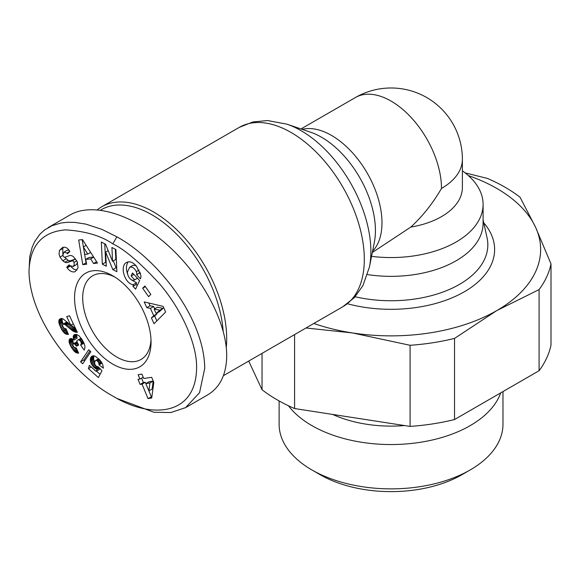 <?xml version="1.0" encoding="UTF-8"?>
<svg xmlns="http://www.w3.org/2000/svg" width="580" height="580" viewBox="0 0 580 580"><rect width="100%" height="100%" fill="white"/><g stroke="black" fill="none" stroke-linecap="round" stroke-linejoin="round"><path stroke-width="0.87" d="M226.28 347.543A103.552 59.783 -120 0 0 185.078 238.452A103.552 59.783 -120 0 0 101.703 206.799A103.552 59.783 -120 0 0 97.368 209.764M371.555 256.353A92.046 53.142 0 0 0 483.096 204.414A92.046 53.142 0 0 0 462.383 170.832M367.51 274.579A92.046 53.142 0 0 0 483.096 223.206L483.096 204.414M150.981 339.597A48.321 27.898 60 0 1 141.027 359.469A48.321 27.898 60 0 1 92.706 331.571A48.321 27.898 60 0 1 92.706 275.768A48.321 27.898 60 0 1 114.891 277.088M112.803 275.812A54.078 31.219 -120 0 0 74.559 297.888A54.078 31.219 -120 0 0 112.803 364.124A54.078 31.219 -120 0 0 151.039 342.048A54.078 31.219 -120 0 0 112.803 275.812L112.803 275.812M112.796 396.06L116.87 398.409L153.917 412.271L170.853 412.532L185.607 407.631L199.556 392.689L204.733 368.351C204.204 317.173 156.803 258.52 116.87 236.829L101.906 229.368L85.912 224.134L74.958 222.408L67.671 222.27L61.11 222.981L51.953 225.692L44.384 230.1L39.817 234.291L34.575 241.787L32.11 247.385L29.783 256.556L29 271.57C29.87 245.71 42.05 231.804 65.533 229.868C85.369 231.13 101.13 235.792 112.803 243.868C124.424 249.262 139.969 262.537 159.435 283.7C181.504 309.299 197.055 343.998 196.598 367.756C196.12 416.36 150.669 419.18 112.796 396.06C75.074 375.499 29.884 320.689 29 271.57M185.607 407.631L207.567 394.951C220.103 387.389 226.483 374.296 226.7 355.663C226.737 322.118 202.304 276.356 167.823 245.405C133.371 214.404 92.815 201.753 70.1 214.926L48.133 227.606M100.579 210.119A101.253 58.457 60 0 1 151.851 214.752A101.253 58.457 60 0 1 223.133 330.803M500.707 392.877A111.933 64.619 180 0 1 402.745 444.193A111.933 64.619 180 0 1 288.449 405.753M502.976 391.565L502.976 424.248A111.933 64.619 180 0 1 470.191 469.945A111.933 64.619 180 0 1 311.902 469.945A111.933 64.619 180 0 1 279.118 424.248L279.118 400.939M311.902 469.945L320.037 474.643A100.42 57.978 0 0 0 462.057 474.643L470.191 469.945M404.536 425.553A94.351 54.469 180 0 1 332.673 414.432M539.088 370.721L539.088 289.587A161.081 93.003 0 0 0 551 263.922L551 345.049A161.081 93.003 180 0 1 539.088 370.721L454.539 419.536A161.081 93.003 180 0 1 410.082 426.409L410.082 345.281A161.081 93.003 0 0 0 454.539 338.401L454.539 419.536M410.082 345.281L352.336 332.927A149.575 86.355 0 0 0 496.813 310.575A149.575 86.355 0 0 0 535.529 227.157L520.05 197.236A161.081 93.003 0 0 0 487.512 178.451L465.138 172.883M294.582 334.587L294.582 408.545A161.081 93.003 180 0 1 262.044 389.753L262.044 353.38M539.088 289.587L496.813 310.575L454.539 338.401M468.372 175.588A149.575 86.355 0 0 1 535.529 227.157L551 263.922M262.044 389.753L248.726 361.064M313.838 323.473A149.575 86.355 0 0 0 352.336 332.927L306.015 327.99M410.082 426.409L294.582 408.545M80.627 345.071L81.294 343.635L81.106 342.316L79.996 340.525L78.445 339.728L77.046 340.474L76.806 341.359L78.692 345.086L76.386 346.166L74.595 343.947L73.812 343.686L72.862 344.389L73.044 345.803L74.066 347.362L76.19 347.855L78.648 353.169L76.321 352.785L74.457 351.502L70.724 346.267L69.114 342.207L69.172 339.865L69.984 338.763L71.398 338.524L73.914 340.025L73.232 336.204L74.856 334.471L76.582 334.471L78.996 335.784L82.425 340.141L84.796 345.535L84.956 347.55L84.158 350.102L80.627 345.071L83.882 343.193L84.223 343.672M99.013 364.827L98.731 362.652L96.737 360.376L95.388 360.543L94.612 362.688L94.801 364.196L95.997 366.045L98.556 367.01L101.971 370.743L98.368 377.58L88.443 368.633L89.378 365.313L96.106 371.381L97.106 369.453L93.358 366.836L90.893 362.986L90.306 359.078L90.727 357.57L91.966 356.171L93.271 355.765L95.316 356.272L99.862 359.977L102.718 364.479L103.378 368.191L99.013 364.827L102.08 363.058M151.713 398.003L148.016 398.554L142.049 384.149L140.121 384.431L138.018 379.356L139.94 379.066L138.127 374.687L141.933 374.114L143.753 378.501L151.684 377.319L153.801 382.423L151.713 398.003M80.562 361.848L88.725 349.798L90.843 351.705L82.701 363.776L80.562 361.848L83.817 359.962L84.716 360.782M59.341 319.37L61.197 318.449L63.206 318.971L70.767 325.228L66.7 316.607L69.535 315.788L77.358 332.354L73.022 331.115L65.185 324.699L63.234 324.017L62.567 324.959L62.959 326.779L64.199 328.367L66.106 328.853L68.433 334.464L64.779 333.449L61.407 329.121L58.993 323.263L59 320.022L60.842 318.5M142.673 288.202L144.913 285.991L150.836 294.444L148.589 296.663L142.673 288.202L145.377 286.643M146.784 307.661L144.195 301.912L163.096 306.363L165.648 312.025L154.026 323.72L151.394 317.883L153.751 315.73L150.438 308.371L146.784 307.661L150.039 305.783L153.693 306.494L154.722 308.792M86.652 264.233L82.773 264.647L78.684 240.018L82.505 239.612L97.476 263.088L93.54 263.508L90.69 258.868L85.731 259.398L86.652 264.233M140.411 278.777L136.576 274.652A3.639 2.103 -120 0 0 136.322 271.665C134.495 268.112 132.291 266.626 129.71 267.199L127.361 272.114C127.788 276.493 129.601 279.255 132.813 280.408L134.661 279.821L131.073 275.993L132.501 272.933L139.606 280.517L135.59 289.137L132.979 286.346L133.284 284.649C124.91 284.164 119.335 265.93 126.505 262.479C129.318 261.087 132.269 261.935 135.372 265.038L136.445 266.184L140.904 275.362A8.968 5.176 60 0 1 140.505 278.574L140.411 278.777M62.517 247.515C65.047 246.63 67.338 247.696 69.375 250.712L69.89 251.452L67.505 253.801L66.975 253.047L64.017 252.112L62.872 255.004A1.936 1.117 -120 0 0 65.083 257.194L69.433 255.635A7.272 4.198 60 0 1 73.399 256.657L77.118 261.406L78.082 267.75L75.124 271.708C72.348 272.477 69.701 271.201 67.186 267.88L66.722 267.213L69.158 264.813L69.745 265.654L73.239 266.459L74.262 264.85L74.044 262.414A1.936 1.117 -120 0 0 72.043 260.906L67.599 262.501A7.272 4.198 60 0 1 64.909 262.24L62.749 260.79L60.023 257.07L59.022 254.054L59.522 250.343L62.517 247.515M112.549 261.312L111.933 247.5L115.899 249.545L116.877 271.694L112.825 269.599L105.662 252.061L106.292 266.22L102.334 264.175L101.348 242.034L105.567 244.209L112.549 261.312L115.804 259.434L115.355 249.269M81.091 344.353L83.832 342.773M74.03 334.899L74.472 334.638M73.551 335.414L75.313 334.399M73.261 336.081L76.154 334.413M73.232 336.204L76.321 334.428M76.473 334.457L77.169 338.14L73.914 340.025M73.153 337.089L76.408 335.211M73.269 338.104L76.524 336.226M73.457 338.829L76.712 336.951M69.491 339.22L70.738 338.502M69.172 339.865L71.463 338.539M69.013 340.663L72.195 338.829M72.268 338.865L73.609 343.643M69.027 341.635L72.282 339.757M69.114 342.207L72.369 340.329M69.332 343.063L72.587 341.185M69.665 344.034L72.92 342.156M70.144 345.1L73.392 343.222M70.724 346.267L72.862 345.035M71.434 347.514L73.348 346.412M71.637 347.855L73.58 346.731M72.355 348.971L74.523 347.717M73.073 349.957L76.306 348.094M73.761 350.798L76.756 349.073M74.457 351.502L77.162 349.943M75.139 352.075L77.51 350.704M75.538 352.357L77.698 351.11M76.321 352.785L78.017 351.806M77.097 353.053L78.278 352.372M77.872 353.198L78.496 352.836M73.297 343.824L76.886 341.852M73.812 343.686L76.894 341.903M74.595 343.947L77.053 342.526M75.32 344.527L77.415 343.317M76.009 345.455L78.046 344.281M76.386 346.166L78.554 344.911M78.445 339.728L81.135 338.169M79.17 339.916L81.447 338.597L79.206 339.931M79.996 340.525L81.961 339.387M80.678 341.424L82.541 340.344M81.106 342.316L83.034 341.2M81.302 343.302L83.477 342.04M81.294 343.635L83.614 342.294M99.021 363.812L101.638 362.304M91.582 356.446L92.481 355.924M91.103 356.954L93.119 355.786M90.727 357.57L93.786 355.808M93.938 355.823L93.583 359.056L94.685 362.275M90.458 358.295L93.713 356.417M90.306 359.078L93.554 357.2M90.248 359.984L93.503 358.106M90.328 360.934L93.583 359.056M90.545 361.942L93.8 360.064M90.893 362.986L94.149 361.101M90.958 363.131L94.214 361.253M91.415 364.124L94.671 362.246M91.974 365.081L94.641 363.537M92.611 365.973L94.997 364.595M93.358 366.836L95.584 365.545M94.185 367.647L96.396 366.371M94.743 368.119L97.034 366.799M95.577 368.706L98.499 367.017M96.258 369.083L98.999 367.495M97.106 369.453L99.513 368.061M99.891 368.474L99.361 369.496L96.106 371.381M88.443 368.633L91.256 367.01M96.548 371.127L100.086 374.317M95.388 360.543L95.896 360.267M95.99 360.26L98.629 358.737M96.737 360.376L98.984 359.071M97.534 360.905L99.608 359.709M98.187 361.644L100.275 360.448M98.731 362.652L100.985 361.354M98.803 362.848L101.101 361.514M148.016 398.554L151.902 396.582M141.926 374.114L143.195 377.188L139.94 379.066M141.549 378.138L143.376 382.553L145.304 382.271L151.271 396.676M140.121 384.431L143.376 382.553M142.049 384.149L145.304 382.271M153.192 381.089L152.134 389.006L148.879 390.884L149.944 382.974L153.192 381.089L149.111 381.698L145.856 383.583L148.879 390.884M149.944 382.974L145.856 383.583M89.951 350.907L83.817 359.962M59 320.022L61.647 318.493M58.964 320.16L61.821 318.507M62.154 318.587L62.176 321.066L63.169 324.068M58.797 320.972L62.053 319.094M58.783 321.907L62.038 320.022M58.921 322.951L62.176 321.066M58.993 323.263L62.248 321.385M59.254 324.176L62.509 322.299M59.609 325.192L62.865 323.314M60.081 326.344L62.582 324.901M60.646 327.606L62.807 326.359M60.798 327.91L62.93 326.678M61.407 329.121L63.64 327.83M62.009 330.18L64.692 328.628M65.612 328.853L66.7 330.296M62.589 331.093L65.844 329.215M63.147 331.84L66.395 329.962M63.213 331.919L66.468 330.042M63.989 332.76L67.004 331.02M64.779 333.449L67.382 331.941M65.569 333.935L67.7 332.702M66.055 334.145L67.867 333.101M66.787 334.363L68.078 333.616M67.584 334.471L68.273 334.073M63.234 324.017L66.49 322.139L67.432 322.284M63.807 324.01L67.062 322.132M64.67 324.372L67.744 322.596M65.185 324.699L68.15 322.988M65.903 325.257L68.795 323.582M66.787 326.004L69.665 324.343M71.072 325.054L75.712 328.867M67.867 326.975L71.122 325.09M67.962 327.069L71.217 325.192M68.977 327.976L72.232 326.098M69.919 328.787L73.174 326.91M70.803 329.527L74.052 327.642M71.608 330.15L74.864 328.273M72.348 330.673L75.603 328.795M73.022 331.115L75.973 329.411M73.631 331.448L76.227 329.955M74.276 331.76L76.48 330.484M75.096 332.064L76.77 331.1M75.886 332.267L77.01 331.615M76.647 332.369L77.212 332.043M70.767 325.228L73.305 323.763M148.785 302.992L150.039 305.783M150.438 308.371L153.693 306.494M156.716 313.207L157.006 313.852L154.65 316.006L156.846 320.885M153.751 315.73L157.006 313.852M151.394 317.883L154.65 316.006M163.067 308.321L159.428 311.641L156.172 313.519L159.812 310.199L163.067 308.321L157.441 307.226L154.186 309.104L156.172 313.519M159.812 310.199L154.186 309.104M82.773 264.647L86.362 262.733M85.731 259.398L88.986 257.513L93.605 257.027M90.69 258.868L93.684 257.143M93.54 263.508L96.606 261.732M82.186 239.642L83.397 246.942M83.614 248.225L86.028 262.769M83.368 246.957L84.789 254.424L87.761 254.105L83.368 246.957L86.159 245.347M87.761 254.105L90.676 252.423M136.568 274.673L139.816 272.796L140.469 273.485M128.281 261.863C126.049 264.966 125.824 269.055 127.607 274.137M130.942 279.546L136.539 282.772L136.235 284.468L137.25 285.563M133.284 284.649L136.539 282.772M132.979 286.346L136.235 284.468M131.073 275.993L133.857 274.391M134.661 279.821L137.446 278.219M132.951 265.328L129.695 267.213L132.965 265.321L135.894 265.604M140.012 272.1A3.639 2.103 60 0 1 139.831 272.774L136.576 274.652M63.539 247.21L62.778 248.465L62.836 254.243M59.522 250.343L62.778 248.465M64.532 257.187L68.164 260.362A7.272 4.198 -120 0 0 70.854 260.623L75.299 259.028A1.936 1.117 60 0 1 75.559 258.985M62.749 260.79L66.004 258.912M77.59 262.588L76.248 264.748M66.722 267.213L69.651 265.524M70.956 266.691L73.863 269.221L76.973 270.091M67.273 250.234L69.005 250.147M104.763 243.796L105.589 262.298L106.133 262.58M102.334 264.175L105.589 262.298M105.662 252.061L108.177 250.611M113.288 260.884L116.08 267.721L116.718 268.047M112.825 269.599L116.08 267.721M372.316 252.51L410.785 227.085C422.545 216.311 432.782 203.428 441.489 188.442A71.34 41.187 0 0 0 462.383 159.326A71.34 71.34 0 0 0 355.38 97.541L300.984 128.948M410.785 227.085A71.34 41.187 0 0 0 462.383 187.507L462.383 159.326M342.86 306.711L354.3 297.663L362.899 285.657L369.438 266.988A98.709 56.985 -120 0 0 301.078 130.674A98.709 56.985 -120 0 0 286.998 124.2L267.554 120.531L252.858 121.974L239.308 127.353A103.552 59.783 60 0 1 342.867 187.144A103.552 59.783 60 0 1 342.86 306.711L223.409 375.68M286.998 124.2L310.692 132.247A76.183 43.986 60 0 1 374.317 242.454L369.438 266.988M372.563 251.256A71.34 41.187 -120 0 0 367.212 173.087A71.34 41.187 -120 0 0 302.195 129.362M483.096 219.835L487.055 237.807A96.787 55.876 180 0 1 355.141 296.757M347.413 303.746A103.581 59.798 0 0 0 465.283 291.211A103.581 59.798 0 0 0 483.756 222.843M116.87 236.829L112.803 243.868M136.322 271.665L139.113 270.055M60.023 257.07L62.959 255.374M64.909 262.24L68.164 260.362M67.599 262.501L70.854 260.623M72.043 260.906L75.299 259.028M74.044 262.414L76.785 260.826M67.186 267.88L70.173 266.155M66.975 253.047L69.847 251.387M441.489 188.442A71.34 41.187 -120 0 0 410.35 116.653A71.34 41.187 -120 0 0 355.38 97.541M239.308 127.353L101.703 206.799M137.605 278.154L134.357 280.031M76.263 264.734L73.007 266.611M67.258 250.241L64.003 252.119"/></g></svg>
